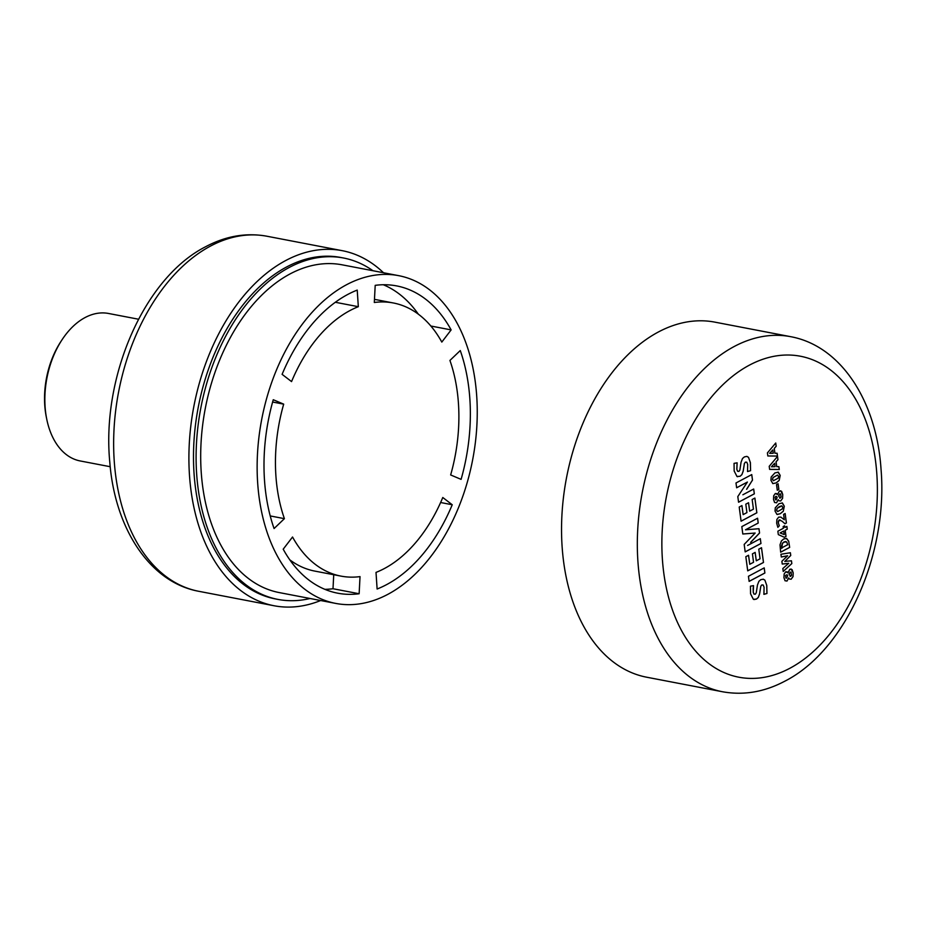 <?xml version="1.0" encoding="UTF-8"?>
<svg xmlns="http://www.w3.org/2000/svg" width="928" height="928" viewBox="0 0 928 928"><rect width="100%" height="100%" fill="white"/><g stroke="black" fill="none" stroke-linecap="round" stroke-linejoin="round"><path stroke-width="1.39" d="M658.393 331.98A180.774 116.348 100.9 0 0 561.695 520.457A180.774 116.348 100.9 0 0 646.723 677.22L722.506 691.754A180.774 116.348 -79.1 0 1 637.478 534.98A180.774 116.348 -79.1 0 1 734.176 346.515A180.774 116.348 -79.1 0 1 790.61 336.667L714.827 322.132A180.774 116.348 100.9 0 0 658.393 331.98M777.525 456.414L777.966 459.685L776.063 461.866L776.713 466.645L778.894 466.645L779.276 469.487L769.614 469.382L769.208 466.332L777.525 456.414M776.527 484.578L778.093 483.755L778.847 489.427L777.281 490.251L776.527 484.578M780.332 513.683L776.933 514.402L775.042 511.073L775.274 507.825L779.01 503.707L782.42 502.976L784.299 506.236L783.302 511.224L780.332 513.683L777.27 514.495M782.095 502.895L784.299 506.236L783.302 511.224M784.833 527.51L786.874 526.42L787.234 529.169L785.192 530.259L786.016 536.454L784.427 537.3L778.314 534.598L777.861 531.21L783.383 528.276L783.162 526.547L784.601 525.782L784.833 527.51L784.554 525.816M787.269 561.15L791.456 560.814L791.828 563.574L783.232 571.462L782.838 568.539L788.73 563.296L782.246 564.062L781.875 561.312L787.617 555.756L781.306 557.009L780.935 554.26L790.378 552.74L790.749 555.489L784.775 561.44L787.269 561.15M748.513 457.353L750.392 462.678L750.566 470.705L747.527 471.54L747.701 464.452L746.762 462.202L745.393 462.167L744.43 463.466L743.166 471.273L741.878 474.672L740.103 476.261L737.006 476.516L734.164 470.983L734.048 463.362L737.134 462.828L736.867 469.301L737.609 471.273L738.92 471.412L739.883 469.962L741.054 462.248L742.504 458.49L744.372 456.912L746.878 456.379L748.513 457.353L750.392 462.678M746.762 462.202L745.346 462.156L744.43 463.466M737.667 476.725L737.006 476.516M737.076 462.817L736.82 469.29L737.551 471.262L738.92 471.412M752.156 499.508L754.893 498.058L756.854 512.801L741.089 521.188L739.21 507.048L741.936 505.586L743.142 514.622L746.924 512.604L745.799 504.182L748.536 502.721L749.662 511.154L753.443 509.147L752.156 499.508M758.779 549.179L761.517 547.717L763.489 562.472L747.724 570.848L745.834 556.707L748.56 555.257L749.766 564.282L753.548 562.275L752.434 553.842L755.16 552.392L756.285 560.814L760.067 558.807L758.779 549.179M764.904 580.162L766.783 585.487L766.946 593.502L763.906 594.338L764.092 587.25L763.152 585.011L761.784 584.976L760.809 586.264L759.556 594.082L758.269 597.481L756.494 599.07L753.385 599.326L750.555 593.792L750.439 586.171L753.524 585.638L753.258 592.11L753.988 594.071L755.299 594.222L756.274 592.772L757.445 585.058L758.895 581.299L760.751 579.71L763.268 579.188L764.904 580.162L766.783 585.487M763.152 585.011L761.737 584.965L760.763 586.264L759.556 594.082M754.046 599.534L756.494 599.07M753.988 594.071L755.299 594.222L753.988 594.071M748.444 576.276L764.208 567.89L764.892 573.005L749.128 581.392L748.444 576.276M747.597 545.455L760.31 538.692L760.96 543.506L745.184 551.893L744.186 544.411L755.16 533.043L742.806 534.006L741.82 526.605L757.584 518.218L758.222 523.044L745.509 529.795L758.976 528.716L759.556 533.02L750.682 542.381M742.887 494.763L753.687 489.021L754.325 493.847L738.56 502.222L737.806 496.584L747.4 482.05L736.635 487.78L735.997 482.966L751.761 474.579L752.492 480.124L746.669 489.288M791.062 568.98L793.138 572.785L792.976 576.601L791.155 579.211L789.438 579.037L788.684 577.935L787.002 581.056L785.053 580.742L783.94 577.715L784.148 573.98L785.761 571.764L788 572.808L789.832 569.235L792.106 569.63L793.185 572.796L793.034 576.613L791.155 579.211L789.438 579.037M788.684 577.935L787.002 581.056L785.053 580.742M785.761 571.764L788 572.808M788.707 541.221L789.67 547.404L780.657 552.195L780.007 544.852L781.422 540.92L783.719 538.959L786.584 538.449L788.707 541.221L789.67 547.404M786.294 538.379L788.649 541.21M783.592 514.356L785.146 513.52L786.41 522.974L784.972 523.752L781.944 521.107L779.137 520.028L778.279 522.754L779.323 525.805L777.861 527.348L776.666 523.195L776.875 519.46L778.673 517.151L780.877 517.105L784.311 519.773L783.592 514.356M780.088 519.935L778.406 521.002M780.819 517.093L784.311 519.773M780.622 490.715L782.687 494.531L782.536 498.348L780.715 500.958L778.986 500.772L778.244 499.682L776.562 502.802L774.613 502.489L773.5 499.45L773.708 495.714L775.321 493.51L777.56 494.543L779.392 490.982L781.666 491.376L782.745 494.531L782.594 498.348L780.715 500.958L778.986 500.772M778.244 499.682L776.562 502.802L774.613 502.489M775.321 493.51L777.56 494.543M776.226 482.896L772.827 483.616L770.936 480.286L771.168 477.038L774.903 472.92L778.314 472.19L780.193 475.449L779.184 480.437L776.226 482.896L772.78 483.604M777.989 472.108L780.193 475.449M775.738 443.004L776.179 446.264L774.277 448.444L774.915 453.235L777.107 453.235L777.478 456.077L767.827 455.973L767.41 452.922L775.738 443.004M766.725 585.475L766.946 593.502M766.899 593.491L763.918 594.314M763.094 585L761.737 584.965L763.094 585M759.498 594.071L758.269 597.481M758.211 597.47L756.436 599.059M753.466 585.626L753.211 588.329M753.165 588.317L753.258 592.11M753.2 592.099L753.942 594.071L755.253 594.21M763.234 579.176L764.846 580.151M764.162 567.913L764.892 573.005M764.834 572.994L749.116 581.357M761.47 547.74L763.489 562.472M763.431 562.461L747.713 570.813M748.513 555.28L749.766 564.282M755.114 552.415L756.285 560.814M760.264 538.716L760.96 543.506M760.902 543.495L745.184 551.858M742.806 533.994L755.16 533.043M757.538 518.253L758.222 523.044M758.176 523.032L745.509 529.795M758.93 528.728L759.556 533.02M759.498 533.008L750.624 542.37M754.847 498.081L756.854 512.801M756.807 512.79L741.089 521.153M741.89 505.609L743.142 514.622M748.49 502.756L749.662 511.154M753.64 489.056L754.325 493.847M754.278 493.835L738.56 502.187M736.635 487.745L747.4 482.05M751.715 474.602L752.492 480.124M752.446 480.112L746.611 489.288M750.346 462.666L750.566 470.705M750.508 470.693L747.527 471.517M746.715 462.19L745.346 462.156L746.715 462.19M744.372 463.455L743.166 471.273M743.119 471.273L741.878 474.672M741.832 474.66L740.103 476.261L736.948 476.505M737.551 471.262L738.862 471.401L737.551 471.262M746.854 456.379L748.455 457.342M786.956 581.044L784.995 580.742M785.714 571.764L787.292 571.903M791.108 579.2L789.38 579.026M789.102 574.374L790.772 576.288L791.491 575.36L791.085 572.251L790.169 572.147L791.027 572.24L790.169 572.147L789.102 574.374L790.714 576.276M790.122 576.392L790.772 576.288M785.888 578.016L786.654 578.109L787.663 575.731L787.072 574.745L785.54 575.441L785.888 578.016M787.072 574.745L785.598 575.453L785.946 578.028L786.654 578.109M789.276 573.504L789.16 574.386M791.085 572.251L789.322 573.504M791.41 560.825L791.828 563.574M791.77 563.563L783.22 571.404M782.246 564.05L788.73 563.296M781.306 556.986L787.617 555.756M790.331 552.74L790.749 555.489M790.691 555.478L784.775 561.44M789.612 547.392L780.657 552.16M781.701 547.868L787.64 544.748L786.793 542.045L784.032 541.894L782.443 543.263L781.562 545.803L781.828 548.436M786.793 542.045L785.366 541.476L782.49 543.274L781.759 547.88M786.816 526.443L787.234 529.169M787.188 529.157L785.192 530.259M785.146 530.248L786.016 536.454M785.97 536.442L784.392 537.277M783.754 531.025L780.1 532.927L784.23 534.586L783.754 531.025L780.158 532.939L784.23 534.586M785.1 513.544L786.41 522.974M786.364 522.974L784.949 523.717M780.042 519.924L779.091 520.016L780.042 519.924M778.348 520.991L778.279 522.754M778.221 522.742L779.323 525.805M779.276 525.793L777.838 527.301M783.244 511.212L780.286 513.671M781.828 505.899L777.119 508.324L776.574 510.342L777.699 511.49M779.346 506.618L777.165 508.335L776.62 510.342L777.467 511.467M781.562 505.876L779.392 506.63M777.757 511.502L782.188 509.031L782.745 507.059L781.805 505.899M776.504 502.79L774.555 502.477M775.274 493.499L776.852 493.638M780.668 500.946L778.94 500.772M778.662 496.109L780.332 498.034L781.051 497.095L780.634 493.998L779.729 493.893L780.587 493.986L779.729 493.893L778.662 496.109L780.274 498.023M779.682 498.139L780.332 498.034M776.632 496.492L775.1 497.176L775.448 499.763L776.168 499.844L775.448 499.763L776.214 499.844L777.177 497.338L775.773 496.399L775.158 497.188L775.495 499.774L776.214 499.844M778.836 495.239L778.708 496.12M780.634 493.998L778.882 495.25M778.047 483.778L778.847 489.427M778.789 489.416L777.281 490.216M780.146 475.438L779.184 480.437M779.137 480.426L776.179 482.885M777.444 475.09L773.012 477.537L772.456 479.544L773.592 480.704M773.384 480.681L778.082 478.245L778.638 476.273L777.502 475.09L773.059 477.549L772.514 479.556L773.639 480.716M777.49 456.472L777.966 459.685M777.908 459.673L776.017 461.854L776.713 466.645M778.847 466.645L779.276 469.487M779.218 469.475L769.614 469.371M774.59 463.327L771.423 466.772L775.042 466.668L774.59 463.327L771.481 466.784M775.692 443.05L776.179 446.264M776.121 446.264L774.277 448.444M774.23 448.433L774.915 453.235M777.049 453.235L777.478 456.077M777.432 456.066L767.816 455.961M772.804 449.918L769.637 453.363L773.244 453.258L772.804 449.918L769.695 453.363M347.803 294.42A156.438 100.688 100.9 0 0 282.1 374.344L291.554 381.594A139.061 89.494 -79.1 0 1 349.96 310.555A139.061 89.494 -79.1 0 1 358.324 306.692L357.222 290.081A156.438 100.688 100.9 0 0 347.803 294.42M138.516 319.22L108.518 313.467A75.087 48.326 100.9 0 0 85.086 317.55A75.087 48.326 100.9 0 0 62.118 339.648L61.004 341.342A71.618 46.087 100.9 0 0 46.4 417.472L46.806 419.468A75.087 48.326 100.9 0 0 80.237 460.961L110.223 466.714M62.118 339.648A75.087 48.326 100.9 0 0 46.806 419.468M398.622 275.651L342.177 264.828A166.866 107.393 100.9 0 0 290.093 273.911A166.866 107.393 100.9 0 0 200.831 447.888A166.866 107.393 100.9 0 0 279.316 592.598L335.762 603.42A166.866 107.393 100.9 0 0 387.846 594.338A166.866 107.393 100.9 0 0 477.108 420.361A166.866 107.393 100.9 0 0 398.622 275.651A166.866 107.393 100.9 0 0 346.538 284.734A166.866 107.393 100.9 0 0 257.276 458.71A166.866 107.393 100.9 0 0 335.762 603.42M372.94 270.721A173.826 111.87 100.9 0 0 343.488 257.996L340.878 257.497A173.826 111.87 100.9 0 0 286.624 266.962A173.826 111.87 100.9 0 0 193.639 448.189A173.826 111.87 100.9 0 0 275.396 598.92L278.006 599.418A173.826 111.87 100.9 0 0 310.08 598.49M343.488 257.996A173.826 111.87 100.9 0 0 289.234 267.461A173.826 111.87 100.9 0 0 196.249 448.688A173.826 111.87 100.9 0 0 278.006 599.418M383.508 272.751A180.774 116.348 100.9 0 0 342.188 250.664A180.774 116.348 100.9 0 0 285.754 260.513A180.774 116.348 100.9 0 0 189.057 448.978A180.774 116.348 100.9 0 0 274.085 605.752A180.774 116.348 100.9 0 0 320.647 600.52M452.238 504.751L442.784 497.501A139.061 89.494 -79.1 0 1 384.378 568.539A139.061 89.494 -79.1 0 1 376.014 572.402L377.116 589.013A156.438 100.688 100.9 0 0 386.535 584.663A156.438 100.688 100.9 0 0 452.238 504.751L440.614 502.512M284.409 518.659A139.061 89.494 -79.1 0 1 283.69 404.144L273.261 399.724A156.438 100.688 100.9 0 0 274.073 528.542L284.409 518.659L270.222 515.933M374.309 302.482A139.061 89.494 -79.1 0 1 393.368 302.98A139.061 89.494 -79.1 0 1 441.809 342.084L451.136 329.904A156.438 100.688 100.9 0 0 396.639 285.905A156.438 100.688 100.9 0 0 375.202 285.348L374.309 302.482M449.929 360.435A139.061 89.494 -79.1 0 1 450.648 474.95L461.088 479.37A156.438 100.688 100.9 0 0 460.276 350.552L449.929 360.435M360.029 576.613A139.061 89.494 -79.1 0 1 340.982 576.114A139.061 89.494 -79.1 0 1 292.54 537.01L283.202 549.19A156.438 100.688 100.9 0 0 337.699 593.189A156.438 100.688 100.9 0 0 359.136 593.746L360.029 576.613M289.838 559.874A139.061 89.494 100.9 0 0 314.847 571.103L340.982 576.114M359.136 593.746L333.001 588.735A156.438 100.688 -79.1 0 1 324.893 589.338M333.732 574.722L333.001 588.735M451.136 329.904L430.836 326.018M383.31 284.745A156.438 100.688 -79.1 0 1 418.366 314.209M358.324 306.692L335.321 302.273M283.69 404.144L272.612 402.021M749.395 365.145A163.398 105.154 100.9 0 0 663.775 573.005A163.398 105.154 100.9 0 0 789.844 668.288A163.398 105.154 100.9 0 0 875.464 460.427A163.398 105.154 100.9 0 0 749.395 365.145M198.824 591.31C149.733 582.378 114.898 528.368 109.806 462.318C101.361 376.965 144.142 277.832 205.691 246.697C225.875 235.99 246.291 232.499 266.928 236.234A180.774 116.348 100.9 0 0 210.494 246.082A180.774 116.348 100.9 0 0 113.796 434.548A180.774 116.348 100.9 0 0 198.824 591.31L274.085 605.752M722.506 691.754C743.653 695.548 764.463 692.01 784.937 681.129C846.162 649.994 888.316 553.401 881.02 468.976C876.624 401.917 841.476 346.005 790.61 336.667M342.188 250.664L266.928 236.234M374.471 299.35L393.368 302.98"/></g></svg>
